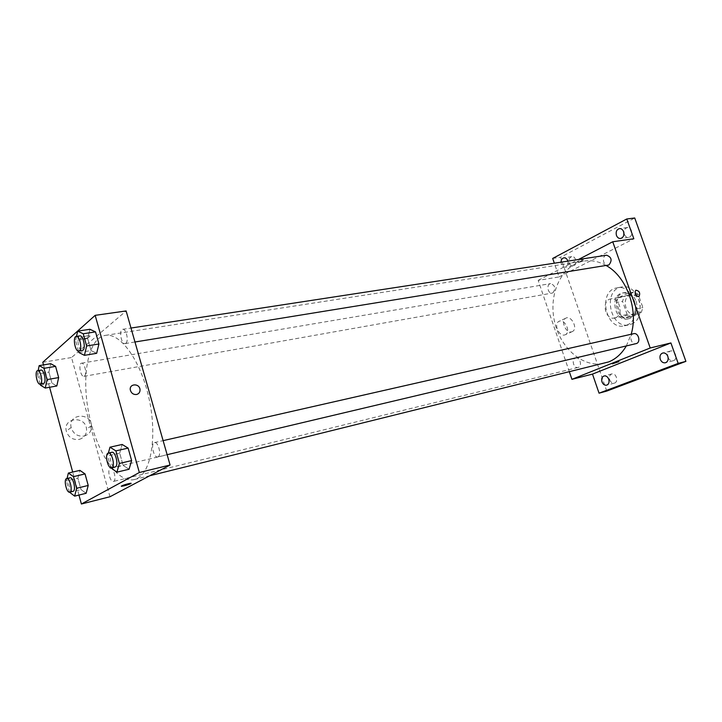 <?xml version="1.0" encoding="UTF-8"?>
<svg xmlns="http://www.w3.org/2000/svg" width="722" height="722" viewBox="0 0 722 722"><rect width="100%" height="100%" fill="white"/><g stroke="black" fill="none" stroke-linecap="round" stroke-linejoin="round"><path stroke-width="0.54" stroke-dasharray="3.61 2.71" d="M615.74 317.644C624.106 314.512 619.323 296.715 610.713 298.917C601.029 300.334 605.072 320.46 614.557 318.032L615.74 317.644M635.802 313.438C644.177 310.334 639.457 292.861 630.847 295.054C621.164 296.48 625.135 316.245 634.62 313.817L635.802 313.438M627.156 314.485L622.563 301.408L624.025 296.697L634.187 292.031L638.185 294.296L642.869 307.554L641.353 312.31L631.091 316.796L627.156 314.485L621.064 315.758L616.453 302.608L622.563 301.408M638.185 294.296L632.066 295.469L636.768 308.808L642.869 307.554M641.353 312.31L635.252 313.592L624.999 318.086L631.091 316.796M635.252 313.592L636.768 308.808M632.066 295.469L628.068 293.186L634.187 292.031M616.453 302.608L617.906 297.879L628.068 293.186M621.064 315.758L624.999 318.086M636.181 301.336C638.329 310.261 636.046 316.019 629.322 318.619C616.245 321.994 610.749 294.612 624.106 292.672C629.494 292.139 633.519 295.027 636.181 301.336M634.647 301.643C631.985 295.325 627.959 292.437 622.563 292.961C609.206 294.901 614.711 322.319 627.788 318.943L629.367 318.438C634.963 315.126 636.723 309.53 634.647 301.643M617.906 297.879L624.025 296.697M631.353 324.115C648.157 318.059 638.808 282.717 621.588 287.013C602.058 289.793 610.09 329.792 629.178 324.81L631.353 324.115M626.732 325.117C643.537 319.061 634.151 283.565 616.931 287.87C597.41 290.641 605.478 330.802 624.557 325.821L626.732 325.117M569.234 262.943C570.082 265.046 571.382 266.039 573.124 265.913C577.609 265.443 576.201 255.75 571.779 256.644C569.324 257.51 568.476 259.613 569.234 262.943M609.693 379.835C610.74 382.326 612.301 383.418 614.359 383.12C618.907 382.146 616.254 372.552 611.823 373.942C609.648 374.871 608.935 376.839 609.693 379.835M668.157 357.742C669.348 360.097 671 361.108 673.13 360.756C678.22 359.691 675.458 349.547 670.494 351.054C668.473 351.767 667.534 353.437 667.706 356.054M624.359 234.316C625.252 236.473 626.642 237.493 628.537 237.376C633.528 236.933 632.31 226.654 627.364 227.547C624.557 228.477 623.555 230.733 624.359 234.316M606.751 391.08L560.561 257.267L634.728 217.99M552.691 258.44L560.561 257.267M569.405 371.938L538.17 280.38L559.054 276.932L554.334 263.205M564.577 334.99L565.615 334.584C571.391 331.542 564.035 317.743 558.657 321.534C553.612 324.241 559.036 336.578 564.577 334.99M567.871 261.129C568.467 264.351 567.591 266.364 565.263 267.158C563.521 267.275 562.221 266.274 561.373 264.162L561.03 262.176M559.054 276.932L633.835 238.765M626.308 345.982L631.172 334.25M606.2 265.561C598.899 261.445 591.553 259.938 584.17 261.048C562.122 264.423 548.53 292.807 554.234 320.207C559.559 347.679 583.06 368.617 604.693 363.211M538.17 280.38L578.484 259.505M552.899 292.834C556.003 288.484 555.227 285.407 550.579 283.602C546.049 284.143 547.736 294.089 552.177 293.078L552.899 292.834M633.636 333.69C628.51 334.611 631.028 345.107 636.037 343.681M606.534 255.209C601.471 255.741 603.032 266.319 608.023 265.272M575.281 358.175L575.696 358.031C580.127 356.74 582.573 366.595 578.042 367.462C573.855 368.734 571.156 359.637 575.281 358.175M582.428 260.507L583.385 259.848C581.932 259.55 579.802 260.209 577.004 261.842C577.474 262.312 579.279 261.869 582.428 260.507L583.385 259.857C581.932 259.55 579.811 260.209 577.004 261.842C577.474 262.321 579.279 261.869 582.428 260.507M612.328 363.843L618.907 361.65M571.535 331.867L572.573 331.461C578.349 328.42 570.949 314.521 565.57 318.321C560.525 321.037 565.994 333.456 571.535 331.867M638.618 296.634C635.315 295.433 634.367 293.294 635.784 290.226L635.784 290.226M137.469 478.343C151.584 471.313 157.288 434.68 148.786 397.425C140.438 360.116 120.312 332.589 105.358 335.378C88.138 338.104 81.108 375.702 88.887 413.688C96.387 451.728 117.388 483.704 134.319 479.561L137.469 478.343M110.087 468.352L110.412 468.226C113.769 467.071 116.919 480.942 113.408 481.457C110.24 482.576 107 469.769 110.087 468.352M125.836 343.266C129.039 341.172 126.169 328.384 122.704 329.313C118.652 329.602 121.215 344.565 125.141 343.591L125.836 343.266M158.082 456.782C161.719 455.194 158.235 441.341 154.517 442.586C150.384 443.182 153.723 458.208 157.712 456.927L158.082 456.782M84.501 376.108C87.272 374.312 84.537 362.327 81.55 363.202C78.084 363.473 80.62 377.263 83.969 376.352L84.501 376.108M109.988 496.745L71.514 357.534L126.115 310.947M48.934 372.101L50.721 363.689L48.934 372.101L51.957 383.165L48.934 372.101L37.445 374.068L38.158 370.567M56.812 385.972L51.957 383.165L56.812 385.972M119.708 453.145L122.153 444.463L119.708 453.145L123.137 465.446L119.708 453.145L107.596 455.916L108.372 453.082M129.085 469.237L123.137 465.446L129.085 469.237M78.96 495.066L72.687 472.044M49.592 387.281L43.491 364.899M87.723 338.618L89.916 329.286L87.723 338.618L91.053 350.558L87.723 338.618L75.557 340.513L76.496 336.389M96.649 353.329L91.053 350.558L96.649 353.329M77.895 478.208L79.889 470.365L77.895 478.208L81.008 489.588L77.895 478.208L66.451 480.933L67.047 478.496M86.153 493.279L81.008 489.588L86.153 493.279M42.778 362.282L71.514 357.534M79.095 439.427C84.221 437.902 86.703 434.463 86.541 429.112C85.638 415.412 62.913 417.352 66.262 431.034C68.355 437.297 72.633 440.095 79.095 439.427M89.609 336.669L89.654 336.623C91.902 334.746 82.317 336.272 80.503 338.095C78.292 339.963 87.705 338.474 89.609 336.669L89.654 336.632C91.902 334.755 82.317 336.281 80.503 338.095C78.292 339.963 87.705 338.483 89.618 336.669M121.323 486.204L121.648 485.915C125.727 484.291 128.859 483.442 131.07 483.343M84.086 436.052C89.239 434.527 91.73 431.061 91.568 425.664C90.647 411.838 67.751 413.751 71.144 427.559C73.265 433.886 77.579 436.72 84.086 436.052M136.539 394.501C133.371 394.726 131.305 393.246 130.339 390.06L130.339 390.06M69.502 492.196L66.451 480.933M69.998 477.793C66.65 478.262 69.835 492.467 73.048 491.357M69.556 492.395L81.008 489.588M40.179 384.14L37.445 374.068M40.983 370.088C37.688 370.323 40.297 384.438 43.473 383.553M40.477 385.214L51.957 383.165M110.899 467.829L107.596 455.916M111.838 452.288C107.885 452.829 111.287 468.271 115.096 467.017M111.035 468.316L123.137 465.446M78.499 351.109L75.557 340.513M79.799 335.883C75.927 336.136 78.59 351.488 82.335 350.531M78.897 352.535L91.053 350.558M630.847 295.054L610.713 298.917M634.62 313.817L614.557 318.032M627.788 318.943L629.322 318.619M622.563 292.961L624.106 292.672M624.557 325.821L629.178 324.81M616.931 287.87L621.588 287.013M627.364 227.547L619.44 228.585M628.537 237.376L620.622 238.486M670.494 351.054L662.751 353.004M673.13 360.756L665.404 362.778M611.823 373.942L604.106 375.936M614.359 383.12L606.651 385.178M571.779 256.644L563.909 257.826M573.124 265.913L565.263 267.158M565.57 318.321L558.657 321.534M572.573 331.461L565.615 334.584M134.319 479.561L149.752 475.744M105.358 335.378L584.17 261.048M575.696 358.031L110.412 468.226M578.042 367.462L113.408 481.457M125.141 343.591L134.978 341.993M122.704 329.313L130.998 328.041M157.712 456.927L167.134 454.698M154.517 442.586L163.118 440.637M83.969 376.352L552.177 293.078M81.55 363.202L550.579 283.602M71.144 427.559L66.262 431.034M91.568 425.664L86.541 429.112"/><path stroke-width="1.08" d="M667.706 356.054L668.157 357.742M554.334 263.205L552.691 258.44L626.786 218.974L634.728 217.99L685.9 361.361L606.751 391.08L599.052 393.174L592.491 374.104L670.9 342.941L678.184 363.401L685.9 361.361M626.786 218.974L633.835 238.765L612.734 241.762L650.215 347.986L670.9 342.941M638.618 296.634C635.315 295.433 634.376 293.294 635.784 290.226C639.331 290.767 640.432 292.843 639.096 296.444L638.618 296.634L639.096 296.444C640.432 292.843 639.331 290.767 635.784 290.226M667.85 356.424C668.662 359.637 667.85 361.749 665.404 362.778C663.121 363.112 661.415 361.975 660.278 359.348C659.466 356.136 660.287 354.015 662.751 353.004C665.016 352.679 666.713 353.816 667.85 356.424M608.754 379.249C609.512 382.263 608.808 384.239 606.651 385.178C604.594 385.476 603.032 384.375 601.977 381.866C601.218 378.842 601.931 376.866 604.106 375.936C606.146 375.648 607.698 376.749 608.754 379.249M678.184 363.401L599.052 393.174M650.215 347.986L571.923 379.339L592.491 374.104M571.923 379.339L569.405 371.938M561.03 262.176C561.147 259.73 562.104 258.286 563.909 257.826C565.633 257.718 566.923 258.711 567.772 260.822L567.871 261.129M623.582 231.672C624.395 235.282 623.411 237.547 620.622 238.486C618.727 238.603 617.337 237.574 616.444 235.399C615.631 231.789 616.633 229.515 619.44 228.585C621.317 228.486 622.698 229.515 623.582 231.672M149.752 475.744L608.763 361.893C615.92 358.96 621.768 353.654 626.308 345.982M631.172 334.25C638.627 309.467 626.47 276.508 606.2 265.561M578.484 259.505L612.734 241.762M167.134 454.698L636.506 343.528C641.109 341.93 638.302 332.346 633.636 333.69L163.118 440.637M134.978 341.993L608.917 264.983C612.418 260.353 611.624 257.095 606.534 255.209L130.998 328.041M613.411 363.301L618.844 361.722L613.411 363.301M618.907 361.65L612.328 363.843M43.491 364.899L42.778 362.282L95.169 315.343L126.115 310.947L170.076 465.013L109.988 496.745L81.396 504.01L78.96 495.066M95.169 315.343L139.346 472.504L170.076 465.013M136.548 394.501C133.371 394.726 131.305 393.246 130.339 390.06C128.949 383.572 139.373 382.994 140.005 389.483C140.158 392.127 139.003 393.806 136.548 394.501C139.003 393.806 140.158 392.127 140.005 389.483L140.005 389.483C139.373 383.003 128.949 383.572 130.339 390.06M50.721 363.689L55.585 366.361L58.653 377.579L56.812 385.972L58.653 377.579L55.585 366.361L50.721 363.689L39.168 365.621L43.979 368.319L47.056 379.619L45.269 388.057L40.477 385.214L40.649 383.896C43.257 382.109 40.468 369.79 37.652 370.648C34.367 370.891 36.984 385.034 40.152 384.149L43.979 383.31C46.596 381.514 43.816 369.222 40.983 370.088L37.652 370.648M122.153 444.463L128.128 448.1L131.63 460.582L129.085 469.237L131.63 460.582L128.128 448.1L122.153 444.463L109.979 447.189L115.89 450.88L119.392 463.461L116.919 472.161L110.899 467.829M72.687 472.044L49.592 387.281M139.346 472.504L81.396 504.01M89.916 329.286L95.521 331.885L98.923 343.997L96.649 353.329L98.923 343.997L95.521 331.885L89.916 329.286L77.687 331.118L83.229 333.763L86.631 345.955L84.429 355.341L78.897 352.535L78.499 351.109M79.889 470.365L85.052 473.921L88.219 485.455L86.153 493.279L88.219 485.455L85.052 473.921L79.889 470.365L68.373 473.054L73.491 476.655L76.649 488.28L74.655 496.131L69.502 492.196M121.675 485.906C123.796 484.706 133.2 482.35 130.754 483.623C128.751 484.796 119.193 487.215 121.648 485.924L121.675 485.906M131.07 483.343L130.754 483.623C126.774 485.229 123.624 486.087 121.323 486.204M67.047 478.496L68.373 473.054M69.736 492.169L73.319 491.249C76.288 489.94 73.012 476.691 69.998 477.793L66.686 478.578C63.337 479.038 66.541 493.279 69.736 492.169L70.007 492.061C72.958 490.752 69.682 477.486 66.686 478.578M73.491 476.655L85.052 473.921M76.649 488.28L88.219 485.455M74.655 496.131L86.153 493.279M38.158 370.567L39.168 365.621M43.979 368.319L55.585 366.361M47.056 379.619L58.653 377.579M45.269 388.057L56.812 385.972M108.372 453.082L109.979 447.189M111.585 467.847L115.448 466.872C118.913 465.311 115.385 451.07 111.838 452.288L108.327 453.091C104.383 453.624 107.804 469.092 111.585 467.847L111.937 467.703C115.394 466.141 111.856 451.864 108.327 453.091M115.89 450.88L128.128 448.1M119.392 463.461L131.63 460.582M116.919 472.161L129.085 469.237M76.496 336.389L77.687 331.118M78.815 351.1L82.994 350.215C86.035 348.103 83.102 334.972 79.799 335.883L76.27 336.425C72.417 336.678 75.079 352.056 78.815 351.1L79.474 350.784C82.498 348.672 79.555 335.513 76.27 336.425M83.229 333.763L95.521 331.885M86.631 345.955L98.923 343.997M84.429 355.341L96.649 353.329"/></g></svg>
